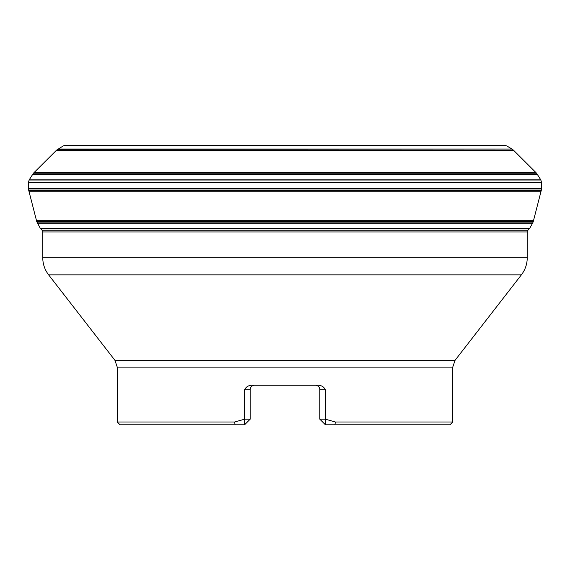 <?xml version="1.0" encoding="UTF-8"?>
<svg xmlns="http://www.w3.org/2000/svg" width="570" height="570" viewBox="0 0 570 570"><rect width="100%" height="100%" fill="white"/><g stroke="black" fill="none" stroke-linecap="round" stroke-linejoin="round"><path stroke-width="0.85" d="M494.503 145.927L494.874 145.827M65.799 145.229L504.201 145.229L71.92 145.236M506.573 145.827L63.427 145.827L65.593 145.236L504.407 145.236L506.759 145.927L63.242 145.927L56.601 150.109L513.399 150.109L536.577 173.216L33.423 173.216L29.22 179.842L540.78 179.842L536.577 173.216M541.479 182.186L28.521 182.186L29.12 180.02L540.88 180.02L541.486 182.393L28.514 182.393L28.7 190.294L541.301 190.294L533.242 221.63L36.758 221.63L40.32 228.385L529.68 228.385L532.765 222.87L37.235 222.87M41.98 230.13L528.019 230.13L529.573 228.556L40.427 228.556L41.98 230.13M250.18 419.199L250.18 389.709L244.587 389.709C246.069 386.909 248.42 385.42 251.641 385.234L318.359 385.234C321.58 385.42 323.931 386.916 325.413 389.709L325.413 419.199L319.82 419.199L325.413 424.793L449.958 424.793L452.751 422L452.751 367.116L117.249 367.116L117.249 422L234.641 422L235.075 424.793L244.587 424.793L250.18 419.199L244.587 419.199L234.641 422M117.249 422L120.042 424.793L235.075 424.793M334.925 424.793L335.36 422L452.751 422M244.587 389.709L244.587 424.793M335.36 422L325.413 419.199L325.413 424.793M117.249 367.116L114.898 360.261L48.621 274.854C44.766 269.788 42.814 264.074 42.757 257.711L42.693 230.13M42.757 257.711L527.243 257.711C527.186 264.074 525.234 269.788 521.379 274.854L48.621 274.854M254.576 385.234A4.474 4.474 0 0 0 250.18 389.709A4.474 4.474 0 0 1 254.647 385.234L254.647 385.234M319.82 419.199L319.82 389.709A4.474 4.474 0 0 0 315.353 385.234L315.353 385.234M58.019 149.034L511.981 149.034L506.759 145.927M57.663 149.255L511.981 149.034M33.423 173.216L55.91 150.822L514.09 150.822M34.136 172.525L535.864 172.525M32.561 174.278L537.439 174.278M32.34 174.627L537.66 174.627M28.5 188.52L541.5 188.52L541.486 182.393M28.507 188.941L541.493 188.941L541.5 188.52M36.758 221.63L28.956 191.256L541.044 191.256M36.53 220.69L533.47 220.69M37.428 223.226L532.572 223.226M42.151 230.244L527.849 230.244L527.279 230.586L527.243 231.962L42.757 231.962M114.898 360.261L455.102 360.261L521.379 274.854M325.413 389.709L319.82 389.709M75.126 145.827L75.496 145.927M504.201 145.229L68.621 145.208L501.379 145.208M498.144 145.236L498.551 145.229M513.399 150.109L512.337 149.255M55.91 150.822L56.601 150.109M541.301 190.294L541.493 188.941M28.956 191.256L28.7 190.294M532.765 222.87L533.242 221.63M527.243 257.711L527.243 231.962M452.751 367.116L455.102 360.261"/></g></svg>
